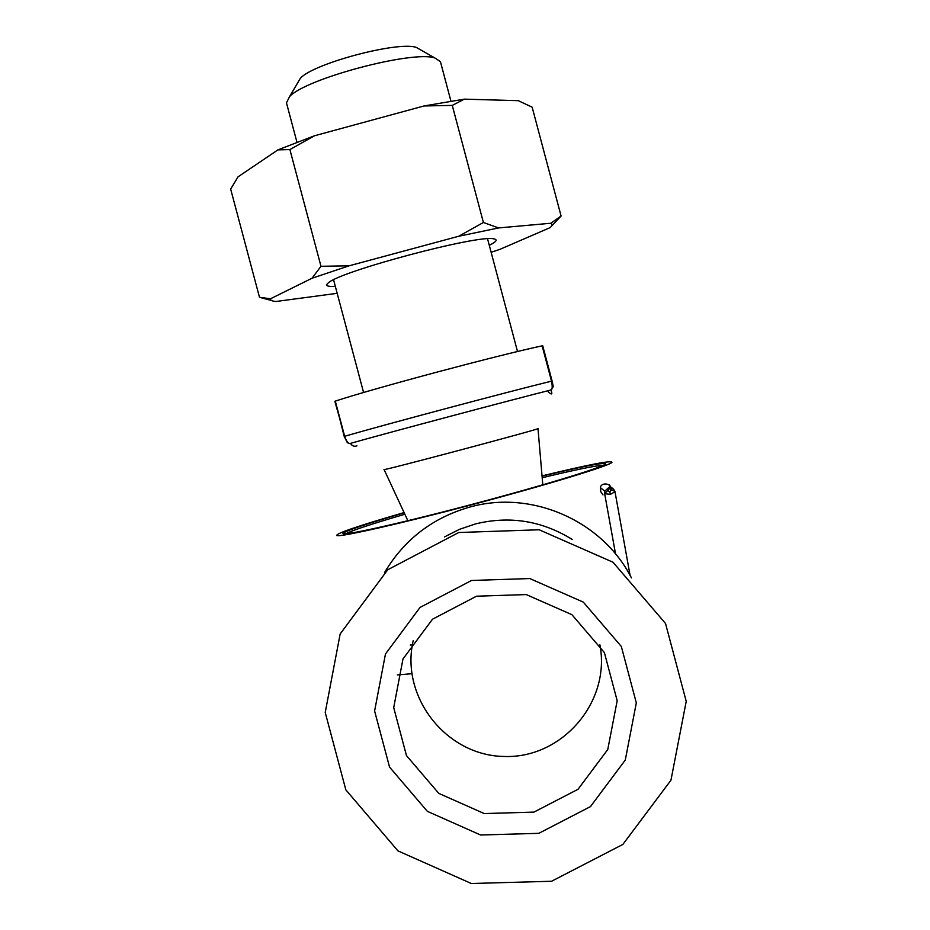 <?xml version="1.0" encoding="UTF-8"?>
<svg xmlns="http://www.w3.org/2000/svg" width="930" height="930" viewBox="0 0 930 930"><rect width="100%" height="100%" fill="white"/><g stroke="black" fill="none" stroke-linecap="round" stroke-linejoin="round"><path stroke-width="1.4" d="M347.425 442.866L344.205 436.414L335.288 401.109C375.023 388.077 496.295 355.655 542.132 345.832L542.713 345.739L552.095 381.021L542.713 345.739M548.165 391.774C551.885 395.157 552.769 394.576 550.827 390.007C552.385 389.6 552.618 386.648 551.513 381.149L542.132 345.832M335.288 401.109L344.658 436.275C346.518 441.564 348.39 443.947 350.273 443.436C352.307 446.04 354.528 446.83 356.934 445.807M297.716 82.805L300.437 78.19C313.631 63.403 397.784 41.013 416.245 47.383L420.686 49.906M286.463 102.846L289.602 96.581C305.656 78.655 412.409 50.243 434.822 57.939L440.425 61.636L450.922 101.091M350.273 443.436C385.938 433.299 509.838 400.295 550.827 390.007L553.28 386.694L552.095 381.021L551.513 381.149C506.048 392.309 384.753 424.638 344.658 436.275L334.847 401.283M471.522 580.483L420.023 607.43L385.462 654.011L374.604 710.973L389.554 767.111L427.37 811.355L480.612 835L538.807 833.327L590.457 806.601L625.286 760.043L636.318 702.882L621.333 646.49L583.284 602.105L529.798 578.553L471.522 580.483M458.757 532.506L387.764 569.73L340.159 633.969L325.221 712.496L345.844 789.861L397.935 850.869L471.312 883.5L551.56 881.256L622.844 844.44L670.948 780.235L686.224 701.336L665.531 623.484L612.998 562.231L539.156 529.775L458.757 532.506M631.447 577.914C602.384 520.684 531.809 489.726 470.22 506.955C432.903 517.499 404.341 539.377 384.532 572.566M611.638 489.854C611.033 481.81 599.722 482.763 600.548 488.192L600.699 491.61L602.989 494.923M404.085 512.57C357.62 526.055 335.207 533.727 336.834 535.599C340.659 537.156 400.481 523.671 471.126 504.932C545.41 485.332 609.987 465.628 611.952 462.396C612.091 460.071 588.783 464.57 542.027 475.881M542.051 476.148C578.739 467.313 599.699 463.094 604.907 463.5C613.068 464.128 549.037 484.065 471.289 504.572C397.075 524.276 337.625 537.296 343.368 533.088C347.46 530.205 367.734 523.439 404.201 512.814M603.035 465.36C596.211 465.5 575.937 469.627 542.19 477.729M404.864 514.244C371.57 523.974 351.935 530.472 345.96 533.727M412.409 644.711L410.304 645.06M411.827 673.715L397.389 674.924M476.497 596.211L432.508 619.206L402.981 658.975L393.704 707.637L406.468 755.59L438.774 793.383L484.251 813.564L533.948 812.111L578.042 789.268L607.767 749.51L617.183 700.72L604.384 652.581L571.915 614.683L526.252 594.572L476.497 596.211M413.222 640.596C400.063 696.849 446.237 755.718 504.211 756.474C562.173 758.613 610.952 701.871 599.908 644.85M518.289 100.672L464.337 99.15L424.034 105.962L314.48 135.78L277.907 149.881L238.045 176.84L230.663 189.081L259.493 297.286L270.525 298.774L312.073 278.209L320.978 266.294L349.099 265.817L458.688 236.267L483.402 222.491L498.573 227.931L550.862 223.246L561.081 216.016L532.158 107.194L518.289 100.672M314.48 135.78L289.904 149.579L277.907 149.881M464.337 99.15L452.271 105.404L424.034 105.962M483.402 222.491L452.271 105.404M320.978 266.294L289.904 149.579M337.172 293.322L276.059 301.483C272.118 301.169 270.27 300.274 270.525 298.774M271.653 300.553L259.493 297.286M561.081 216.016L551.153 226.56M550.862 223.246C552.711 224.188 552.397 225.688 549.932 227.722L499.968 249.321L491.133 252.309M335.312 286.324C327.093 286.812 324.803 285.626 328.441 282.778C340.45 271.165 477.974 234.569 493.609 238.824C498.015 239.522 496.574 241.672 489.273 245.311M498.573 227.931L458.688 236.267M349.099 265.817L312.073 278.209M604.756 494.237L604.791 491.121L608.813 487.506L612.452 488.18L614.823 491.11M614.997 491.784L610.359 494.353L604.651 493.644L615.544 553.943M607.778 490.552L604.674 493.516L607.778 490.552L609.859 491.877L611.219 489.936L614.858 491.191C613.254 488.169 611.254 486.948 608.836 487.529L609.127 488.61L607.778 490.552M630.098 575.426L614.951 491.517L609.127 488.61M407.863 520.707L384.09 469.534C378.243 472.126 545.003 427.754 537.993 428.567M609.859 491.877L610.359 494.353M608.813 487.506L604.779 491.18M300.437 78.19L289.602 96.581M416.245 47.383L434.822 57.939M517.51 351.528L487.541 238.789M363.584 392.507L333.579 279.802M296.937 142.162L286.405 102.614M542.795 484.821L537.993 428.591M572.252 539.493C542.085 520.742 509.814 515.557 475.416 523.927L459.49 529.344L444.482 536.912M609.255 484.89L609.929 487.448M604.175 464.779L604.907 463.5M344.565 533.785L343.368 533.088M600.64 487.832L604.791 491.121"/></g></svg>
